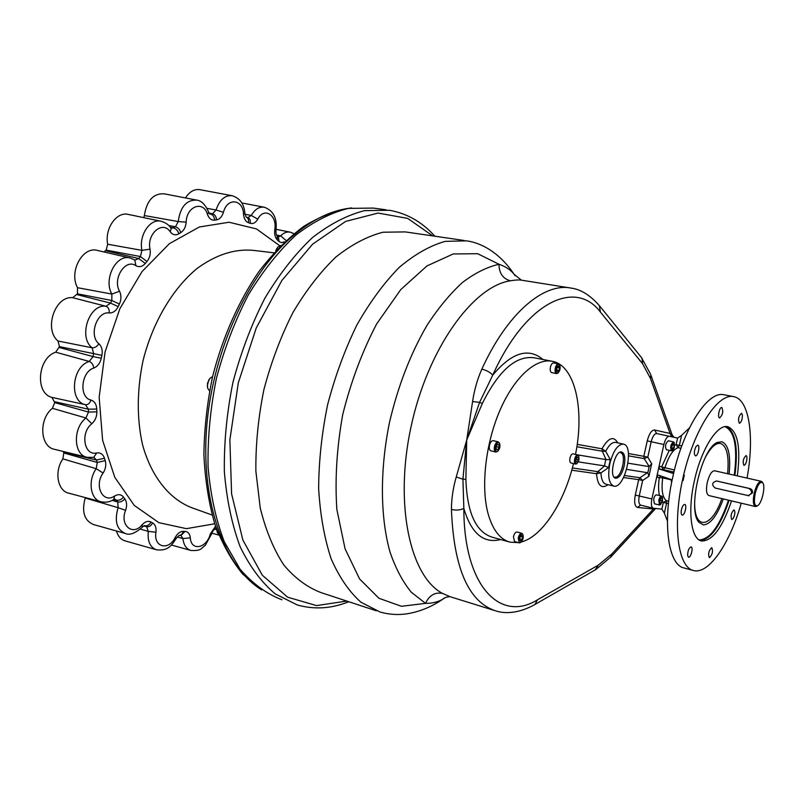 <?xml version="1.0" encoding="UTF-8"?>
<svg xmlns="http://www.w3.org/2000/svg" width="804" height="804" viewBox="0 0 804 804"><rect width="100%" height="100%" fill="white"/><g stroke="black" fill="none" stroke-linecap="round" stroke-linejoin="round"><path stroke-width="1.21" d="M116.49 530.992C117.997 536.358 120.901 539.665 125.213 540.911L156.197 549.705M85.345 497.606L85.204 498.018C81.505 511.826 84.309 520.68 93.626 524.59L125.002 533.374M63.245 451.466L63.807 452.953L62.873 458.873C54.019 471.646 57.586 491.053 68.943 493.234L100.751 501.706M77.516 287.701L111.867 294.063C103.143 279.239 116.278 253.712 130.188 258.044L97.495 250.446C82.701 245.893 68.631 271.792 77.516 287.701L77.425 293.822L72.682 297.691C55.094 295.5 43.587 329.268 58.019 341.007L59.456 346.604L55.697 352.182C37.617 357.981 34.783 393.246 51.918 397.387L54.752 402.623L52.381 408.311C38.391 419.427 40.099 447.024 54.702 449.376L86.963 457.265M160.941 221.231L128.429 214.447C116.701 211.211 104.46 228.547 107.686 244.245L106.148 250.114L103.967 251.953M196.327 200.045L164.076 193.794C153.323 193.342 146.75 200.588 144.348 215.542L143.886 217.673M231.984 195.694L200.085 189.704C194.417 188.829 189.543 191.583 185.463 197.945M180.92 535.484L182.93 538.579L177.151 536.992M276.556 235.029L280.666 235.884L278.345 236.889M244.969 214.246L251.27 215.462L247.853 217.633M207.08 208.357L216.055 210.005L212.568 213.784L209.08 213.11M144.348 215.542L178.227 221.562L175.503 226.798L168.78 225.542M107.686 244.245L141.956 250.345L140.419 256.536L106.148 250.114M134.75 259.923L135.906 265.682C125.514 258.215 112.248 278.686 119.545 291.219L111.867 294.063L111.806 300.485L77.425 293.822M58.019 341.007L92.118 347.79L93.626 353.619L59.456 346.604M51.918 397.387L85.475 404.683L88.38 409.176L54.712 401.749M54.752 402.623L88.48 412.05L96.852 411.849C96.882 416.683 95.204 420.653 91.827 423.738C80.048 432.753 84.108 456.2 96.691 452.943L93.656 457.466M59.265 347.499L93.003 356.574L89.264 361.448C91.726 362.463 93.244 364.654 93.837 368.021C80.993 371.8 78.762 397.648 91.003 400.07C94.54 401.276 96.46 404.281 96.761 409.065L88.38 409.176L88.48 412.05L85.958 418L91.827 423.738M96.691 452.943C100.45 452.451 103.053 454.22 104.48 458.24L96.5 460.039L93.937 457.406L87.284 457.335C73.536 455.164 72.491 428.251 85.958 418L52.381 408.311M112.198 500.389L117.716 501.957C120.288 502.359 122.65 501.324 124.811 498.842L123.535 497.143C121.203 494.329 118.258 493.937 114.701 495.967L113.686 499.545M114.771 499.073L116.379 500.209L113.726 499.525M143.695 525.906L146.629 526.721C149.092 527.072 151.082 525.806 152.609 522.912C155.333 524.61 156.448 527.715 155.946 532.238C153.303 547.333 168.75 551.122 175.232 537.404L176.146 538.559M209.532 213.814L210.628 214.045C213.02 214.819 214.356 216.849 214.628 220.125L216.497 219.864C216.266 216.588 214.959 214.557 212.568 213.784L209.733 214.025M170.277 227.251L173.553 227.964C176.076 228.758 177.845 230.688 178.88 233.773L180.759 232.637C179.764 229.532 178.016 227.582 175.503 226.798L171.282 228.406M105.625 250.717L138.7 258.546L145.303 263.471L146.961 261.521L140.419 256.536L138.7 258.546L134.992 260.074L130.188 258.044M77.033 294.626L110.55 303.128L118.198 306.605L119.414 304.053L111.806 300.485L110.55 303.128L106.038 306.294C108.399 307.249 109.465 309.47 109.213 312.967C113.002 313.068 115.997 310.947 118.198 306.605M91.003 400.07C89.837 403.357 87.988 404.894 85.475 404.683C68.853 401.518 71.827 366.473 89.264 361.448L55.697 352.182M386.101 209.814L373.378 208.085L348.454 208.387C330.987 212.708 313.449 221.623 295.842 235.12C278.586 251.22 262.707 271.229 248.205 295.148C234.929 320.907 224.326 348.655 216.417 378.382C210.336 408.543 207.563 438.079 208.075 467.003C210.487 494.812 215.884 519.696 224.246 541.675L240.054 569.142C252.627 583.684 266.576 593.885 281.902 599.754M599.302 305.53L600.427 312.103C575.654 278.697 525.645 301.641 492.741 375.156L479.576 402.372L466.712 439.999L472.591 401.548C474.27 390.121 477.355 379.317 481.847 369.136C486.661 370.342 490.299 372.352 492.741 375.156C511.666 352.494 528.409 347.278 542.991 359.509M472.591 401.548L479.576 402.372L482.35 403.437L466.712 439.999L462.923 479.174L465.878 479.375L466.712 439.999L456.24 476.993C453.094 487.877 451.486 498.711 451.426 509.485C456.26 510.52 460.401 510.148 463.838 508.369L462.923 479.174L456.24 476.993M578.307 461.878L604.628 465.918L608.608 467.546L610.336 459.697L605.683 451.285C609.01 444.893 612.357 441.939 615.723 442.401L623.442 444.12C634.838 445.707 624.678 489.546 613.723 486.068C608.879 483.757 607.573 476.3 609.804 463.707C613.261 450.773 617.804 444.24 623.442 444.12M604.628 465.918L597.844 471.646L600.94 472.923L608.608 467.546M653.672 508.289L653.421 509.002L637.512 507.445C634.748 506.45 634.004 502.319 635.291 495.063L638.688 479.656L642.657 480.48L639.964 477.737L624.517 475.506M500.661 539.534C483.526 543.826 471.244 533.434 463.838 508.369C463.767 586.669 500.51 622.929 537.454 599.814L598.236 565.182L611.754 554.026L653.421 509.002L655.18 508.44M672.074 434.683L673.953 437.286L672.415 435.657M649.19 466.511L651.692 463.777L648.949 476.209L647.813 472.762L649.19 466.511L644.185 458.602L647.803 457.144L651.2 441.728C652.617 436.351 654.446 433.627 656.697 433.547L677.571 438.079L681.571 435.376L689.52 427.818M733.529 396.583L723.369 394.643C708.093 391.468 684.958 425.879 674.164 470.973L672.466 473.244L659.501 469.054L659.079 466.24L656.657 477.234L658.174 475.063L671.089 479.516L671.611 482.5C662.607 526.992 669.069 565.353 684.134 567.996L693.128 570.418M747.047 478.099C754.413 438.12 749.67 401.256 734.886 396.925L733.72 396.623C718.083 392.714 694.093 429.205 683.219 476.772C672.144 524.278 677.752 567.363 693.55 570.528C708.786 574.729 730.002 543.313 741.228 503.193M671.662 482.169L674.064 471.305M667.451 521.072L664.375 513.153L661.883 509.103L653.26 508.239L640.728 505.143C638.798 504.188 638.316 501.103 639.26 495.877L642.657 480.48L648.949 476.209M123.535 497.143C121.344 499.596 118.962 500.611 116.379 500.209L117.716 501.957L118.118 507.696L125.595 510.319C119.434 525.213 132.801 536.489 142.117 524.771C145.122 521.555 148.077 520.64 150.981 522.027C149.423 524.901 147.403 526.168 144.941 525.806L146.629 526.721L148.308 531.374L155.946 532.238M175.232 537.404C177.453 533.444 180.126 531.424 183.262 531.364C182.548 533.956 181.171 535.303 179.121 535.424L176.207 538.459C171.694 545.092 168.528 551.112 156.609 549.825C150.127 547.484 147.363 541.333 148.308 531.374L140.409 529.112M216.497 219.864C219.753 219.231 222.065 216.698 223.442 212.296L216.055 210.005C219.492 199.804 224.889 195.05 232.235 195.744C239.974 198.216 244.195 204.136 244.888 213.502L243.532 214.246C243.974 218.768 245.642 221.592 248.526 222.748C248.938 219.864 248.134 217.954 246.114 217.03L247.933 217.653C249.893 218.608 250.647 220.497 250.215 223.311C253.159 224.115 255.682 222.728 257.782 219.16L251.27 215.462C254.908 209.231 259.27 206.497 264.365 207.251C273.41 210.678 277.279 218.256 275.973 229.984L274.777 229.733C274.254 234.215 275.119 237.632 277.4 239.984L277.068 235.683L278.244 236.798M208.678 212.085L207.482 214.427C208.98 218.517 211.362 220.417 214.628 220.125M207.482 214.427C203.603 200.146 186.518 206.025 186.176 222.155L178.227 221.562C180.277 206.96 186.397 199.804 196.578 200.095C201.362 200.518 205.422 204.618 208.779 212.397L209.713 214.015M171.262 228.406L170.167 231.773C172.669 234.929 175.573 235.592 178.88 233.773M170.629 227.713L170.87 228.065C168.92 224.879 165.674 222.618 161.122 221.271C150.077 218.185 138.589 235.401 141.956 250.345L150.036 249.15C146.519 233.813 162.78 220.075 170.167 231.773M109.213 312.967C96.872 310.937 88.52 335.74 98.912 343.73C97.013 346.624 94.751 347.971 92.118 347.79C77.968 337.047 89.314 303.43 106.038 306.294L72.682 297.691M101.887 355.398L93.626 353.619L93.003 356.574L101.284 358.252L101.887 355.398C102.781 350.423 101.786 346.534 98.912 343.73M105.234 460.602L97.284 462.481L96.219 468.702L103.103 473.043C105.676 468.923 106.389 464.782 105.234 460.602L104.48 458.24M142.117 524.771L142.368 527.122M85.204 498.018L118.118 507.696C114.228 521.082 116.67 529.675 125.434 533.494C129.645 535.494 135.353 533.303 142.549 526.911L144.388 525.575M114.711 499.063L114.017 499.334C110.339 501.897 106.058 502.721 101.173 501.817C90.46 499.807 87.495 480.782 96.219 468.702L62.873 458.873M63.807 452.953L97.284 462.481L96.5 460.039L63.556 452.21M190.327 537.846C191.04 551.574 206.859 548.278 210.256 534.057L211.462 534.168L205.211 545.434C201 548.127 202.065 551.021 190.88 550.449C186.337 549.062 183.684 545.102 182.93 538.579L190.327 537.846C189.834 533.846 188.066 531.705 185.041 531.424L180.98 535.484M180.96 535.484L179.061 535.424M216.196 528.027L215.01 529.112C213.844 529.404 212.658 531.082 211.462 534.168L211.472 534.117M216.387 528.57L214.708 529.233M286.093 240.476L280.666 235.884C283.701 232.768 286.877 231.522 290.194 232.145L293.952 233.673M284.606 241.863L281.551 242.637L279.109 241.582L278.375 236.929M276.827 235.461L277.068 235.683C276.244 235.301 275.872 233.401 275.973 229.984M216.809 529.715L214.809 529.203M244.878 213.341L246.114 217.03M620.025 452.21L622.145 453.657C625.502 458.29 621.824 474.189 616.769 476.913L614.186 477.295M620.829 451.979L622.266 453.858M616.929 476.812L614.809 477.857M755.177 493.525C757.639 484.641 760.172 481.104 762.795 482.933C765.78 486.42 761.75 503.867 757.519 505.726C754.453 506.329 753.67 502.259 755.177 493.525M749.047 495.787L715.208 488.058C711.45 484.892 711.892 482.531 716.535 480.983L748.956 488.41C752.815 491.576 752.403 493.968 747.69 495.596M757.177 505.967L755.418 506.54C753.157 505.284 752.745 500.882 754.182 493.314C756.192 485.536 758.554 481.526 761.257 481.294L762.604 482.611M748.263 495.676L752.443 492.912C752.775 490.711 751.941 489.264 749.951 488.581L748.956 488.41M716.575 480.983L749.7 488.52M761.257 481.294L714.575 470.772C711.701 470.953 709.259 474.852 707.269 482.48C705.892 489.907 706.414 494.259 708.857 495.545L755.418 506.54M723.319 498.962C717.078 515.736 710.424 524.389 703.369 524.922L698.927 522.288C687.159 510.359 701.52 448.15 717.379 442.421L721.821 441.738C728.494 444.592 730.916 455.365 729.087 474.048M659.903 500.53L661.019 498.118L662.144 498.259L662.144 500.822L661.029 503.224L659.913 503.083L659.903 500.53M659.913 502.952L661.029 503.224M660.014 500.299L662.144 500.822M672.325 444.893L673.601 443.667L674.224 445.326L673.591 448.19L672.315 449.426L671.682 447.778L672.325 444.893L674.224 445.326M671.682 447.778L673.591 448.19M731.529 500.902C722.354 527.826 712.354 541.182 701.53 540.971C691.128 539.263 687.41 511.284 694.385 480.812C701.138 449.185 717.449 423.628 727.921 426.713C737.811 431.195 740.936 447.587 737.318 475.898M709.47 557.654C712.434 554.619 713.208 551.293 711.811 547.695L711.691 547.675C708.726 550.69 707.942 554.016 709.339 557.634L709.47 557.654M733.328 518.319C735.107 514.258 735.348 511.444 734.062 509.897L733.992 509.877C731.148 512.771 730.404 516.017 731.751 519.615L733.328 518.319M746.635 460.792C747.187 457.828 747.006 456.079 746.072 455.566L746.072 455.566C743.228 458.37 742.504 461.627 743.891 465.335C744.956 465.255 745.871 463.747 746.635 460.792M742.424 415.085L741.499 413.256C738.554 416.14 737.841 419.497 739.358 423.306C741.308 422.391 742.323 419.648 742.424 415.085M721.881 407.507L721.831 407.487C719.49 406.744 717.168 417.678 719.62 417.919C722.716 415.035 723.469 411.558 721.881 407.507M696.043 446.431C694.013 450.893 693.792 454.029 695.4 455.828C697.872 456.632 700.364 445.456 697.782 445.165L696.043 446.431M681.47 509.555C680.887 512.671 681.129 514.51 682.204 515.062C684.646 515.897 687.309 504.781 684.747 504.45L684.656 504.44C683.37 504.621 682.305 506.329 681.47 509.555M687.651 555.664L688.536 557.192C690.847 558.016 693.54 547.222 691.118 546.891L690.978 546.871C688.787 548.147 687.671 551.082 687.651 555.664M662.546 500.872L662.416 497.073C660.396 494.148 657.511 506.229 660.637 504.51L662.546 500.872M672.084 450.461L673.28 449.727L674.315 447.486L674.335 442.853C672.657 440.18 669.732 450.049 672.084 450.461M662.265 496.802L661.591 496.098C660.466 496.138 659.521 497.555 658.788 500.329L659.461 505.012L660.355 504.711M674.174 442.572L673.511 441.898C670.626 444.401 669.963 447.386 671.501 450.853L672.405 450.521M673.511 441.898L668.365 440.773C665.481 443.275 664.818 446.25 666.365 449.717L671.501 450.853M661.591 496.098L656.486 494.862C655.35 494.912 654.406 496.319 653.672 499.083L654.366 503.766L659.461 505.012M660.586 475.898L659.31 477.626L656.657 477.234L651.863 498.942C650.908 504.188 651.371 507.294 653.26 508.239M656.697 433.547L669.34 436.27C667.119 436.351 665.3 439.105 663.883 444.511L659.079 466.24L674.405 470.008M559.634 365.046L558.589 363.87L553.634 362.905C552.247 362.905 551.182 364.312 550.428 367.147C549.916 370.202 550.328 372.031 551.675 372.634L556.529 373.589L558.076 372.905M578.689 455.938L577.754 454.913L573.101 453.828C571.785 453.838 570.739 455.255 569.986 458.079C569.513 460.813 569.835 462.441 570.971 462.973L575.624 464.069L576.9 463.576M522.901 534.61L521.816 533.303L517.052 531.997C515.505 531.987 514.309 533.554 513.444 536.68L514.51 541.554L519.233 542.871M498.219 441.828L493.224 440.662C491.586 440.632 490.339 442.2 489.485 445.346C488.973 448.381 489.415 450.21 490.832 450.833L495.827 452.029L497.676 451.245C499.817 448.964 500.44 446.331 499.525 443.346L498.219 441.828C496.591 441.808 495.344 443.376 494.49 446.532C493.978 449.577 494.42 451.406 495.827 452.029M575.513 454.391C584.719 409.457 575.081 365.408 552.388 361.318C535.866 357.82 514.098 377.297 499.746 410.804C485.375 444.25 480.722 487.304 488.189 514.098C492.862 530.137 500.178 539.504 510.148 542.177L518.258 542.599M521.213 542.007C542.127 536.831 564.177 502.55 573.503 463.566M497.766 449.737L496.299 449.506L496.118 446.833L497.415 444.391L498.872 444.622L499.053 447.295L497.766 449.737L496.289 449.386M496.269 446.642L499.053 447.295M499.244 442.682L499.525 443.346C497.967 441.828 496.581 442.954 495.364 446.712C494.902 450.441 495.676 451.959 497.666 451.245L497.123 451.707M522.55 536.891L521.947 539.675L520.479 541.022L519.625 539.584L520.228 536.791L521.695 535.454L522.55 536.891L520.68 536.379M519.736 539.072L521.947 539.675M521.816 533.303C520.288 533.293 519.093 534.861 518.228 537.997L519.284 542.881L520.781 542.338M520.168 542.459L520.922 542.228C523.022 540.067 523.685 537.544 522.922 534.67C520.811 530.931 516.781 542.308 520.168 542.459M577.121 457.225L578.307 457.416L578.388 459.798L577.302 461.998L576.116 461.818L576.026 459.426L577.121 457.225M576.116 461.717L577.302 461.998M576.106 459.265L578.388 459.798M577.754 454.913C576.438 454.923 575.403 456.34 574.649 459.164C574.167 461.908 574.488 463.546 575.624 464.069M578.991 459.898L578.779 456.119C576.327 452.582 573.312 465.556 577.071 463.436L578.991 459.898M556.649 369.92L557.262 367.116L558.679 366.021L559.483 367.74L558.87 370.533L557.453 371.629L556.649 369.92M556.75 370.121L558.87 370.533M557.222 367.297L559.483 367.74M558.509 363.85C557.122 363.85 556.056 365.267 555.303 368.101C554.79 371.157 555.202 372.996 556.529 373.589M558.991 364.584C555.855 363.669 554.659 375.287 558.137 372.845C560.117 370.584 560.629 368.021 559.695 365.157L558.991 364.584M569.745 287.872L521.766 280.214C519.374 279.722 515.575 279.923 510.369 280.797C502.862 278.697 499.063 273.189 498.993 264.275C505.626 266.536 510.661 269.883 514.108 274.295L515.012 275.682M444.532 598.055L443.034 599.07C438.039 601.985 432.2 603.422 425.527 603.372C429.266 595.302 434.944 591.995 442.542 593.432L450.109 596.699L493.827 610.306M521.314 280.134L514.108 274.295C499.927 253.149 482.098 243.009 466.662 240.848L445.165 241.371C430.009 245.662 414.683 254.345 399.196 267.42C383.96 282.948 369.84 302.183 356.825 325.097C344.826 349.74 335.097 376.212 327.66 404.523C321.791 433.185 318.786 461.205 318.645 488.551C320.183 514.801 324.344 538.218 331.147 558.8C339.258 577.272 349.177 591.734 360.895 602.186L379.98 611.985C388.402 614.397 396.925 615.07 405.548 614.015C418.633 612.166 431.125 607.191 443.034 599.07L443.034 599.07C443.898 597.925 446.16 597.101 449.818 596.628M207.261 386.171L208.799 379.8M209.532 390.925L207.623 388.121L207.482 383.176L209.965 378.262L212.568 376.664M216.899 530.439L216.839 529.816M218.618 534.449L217.16 532.077L216.889 529.936M275.782 250.798L276.857 248.436M275.953 250.607L277.812 247.079L280.887 245.481M624.165 465.998C622.035 474.058 619.191 478.129 615.633 478.229C608.538 477.315 614.909 449.778 621.703 452.009C624.758 453.496 625.582 458.159 624.165 465.998M577.614 454.883L606.015 459.576L610.336 459.697M576.85 446.753L602.327 451.235L605.683 451.285L601.975 448.793C608.337 437.647 613.613 435.667 617.804 442.863M671.641 436.773L670.094 433.477L672.335 435.416L650.868 375.026L650.426 378.362L670.094 433.477L654.597 429.989C651.582 430.07 649.129 433.698 647.24 440.873L643.833 456.31L628.406 453.536M626.688 469.355L647.813 472.762M628.014 463.164L648.858 466.591M613.663 486.058L606.045 484.219C602.99 483.284 601.281 479.516 600.94 472.923L596.508 473.697L571.755 470.199M572.368 467.958L597.844 471.646L596.508 473.697C597.593 485.556 601.452 489.224 608.075 484.701M647.542 472.581L639.964 477.737L638.688 479.656L623.562 477.516M635.291 495.063L651.863 498.942M637.512 507.445L640.567 505.113M684.284 475.144L683.139 480.551M464.199 240.486L405.347 231.914L383.036 232.215C367.378 236.245 351.629 244.537 335.801 257.089C320.273 272.033 305.952 290.566 292.857 312.686C280.827 336.484 271.189 362.091 263.933 389.498C258.295 417.286 255.602 444.481 255.863 471.094L260.245 508.007C265.782 530.389 273.611 549.353 283.742 564.9C294.917 578.187 307.369 587.433 321.108 592.628L376.352 610.799M273.923 252.828L253.34 250.366C234.808 248.637 216.065 254.657 197.101 268.456C172.689 288.566 152.539 322.474 143.001 360.835C136.901 390.422 136.72 418.271 142.459 444.381C151.393 477.315 170.277 500.088 193.121 508.218L212.105 515.012M279.702 245.712L256.466 228.919L229.07 222.246L199.291 226.999L169.423 243.652L142.057 271.541L119.856 308.716L105.063 351.961L99.163 397.266L102.621 440.351L114.811 477.365L134.238 505.384L158.87 522.67L186.427 528.66L214.738 523.756M260.034 588.88C224.668 565.574 201.502 504.289 206.407 430.693C211.291 357.167 244.637 280.777 287.048 241.13C307.992 221.793 328.886 210.809 349.74 208.176M180.759 232.637C183.965 230.487 185.774 226.999 186.176 222.155M146.961 261.521C149.745 258.004 150.77 253.883 150.036 249.15M135.906 265.682C139.223 267.451 142.358 266.717 145.303 263.471M119.414 304.053C121.394 299.54 121.434 295.259 119.545 291.219M93.837 368.021C97.636 366.413 100.128 363.157 101.284 358.252M96.761 409.065L96.852 411.849M103.103 473.043C93.706 485.907 103.193 504.128 114.701 495.967M125.595 510.319C127.163 505.726 126.901 501.897 124.811 498.842M150.981 522.027L152.609 522.912M183.262 531.364L185.041 531.424M215.562 526.218L210.256 534.057M278.737 241.25L277.4 239.984M274.777 229.733C277.491 215.201 264.104 206.517 257.782 219.16M250.215 223.311L248.526 222.748M243.532 214.246C243.14 199.08 227.17 197.201 223.442 212.296M748.966 495.787L748.363 495.696M717.56 481.154L716.776 481.023M727.61 473.717C729.218 456.169 726.876 446.079 720.575 443.446C715.771 442.672 710.656 447.386 705.249 457.566M694.646 503.324C694.706 531.625 712.203 527.213 721.841 498.611M728.474 500.178C719.952 525.334 710.475 538.579 700.043 539.916L698.897 539.765M725.107 426.663C734.725 431.366 737.781 447.557 734.263 475.214M729.107 500.329C720.505 525.756 710.937 539.162 700.405 540.529L700.214 540.519M726.615 426.562C735.62 432.25 738.384 448.511 734.886 475.355M673.782 472.069L663.501 469.707L664.898 467.838C668.616 456.25 672.998 449.526 678.053 447.667L679.35 445.406L676.114 444.712L678.053 447.667L680.938 448.29M681.792 445.939L679.35 445.406L681.571 435.376M668.456 503.605L666.586 503.153L666.345 500.661L668.707 501.234M659.481 495.586C658.365 490.721 658.305 484.732 659.31 477.626L662.687 477.857L662.727 476.631M664.375 513.153L666.586 503.153L663.34 502.49L666.345 500.661C662.426 497.385 661.21 489.787 662.687 477.857L671.481 479.908M659.501 469.054L663.501 469.707L661.722 466.692L669.27 450.361M662.345 501.646L663.34 502.49L661.883 509.103M677.571 438.079L676.114 444.712L674.717 445.235M348.805 601.734C331.439 608.698 314.233 609.754 297.178 604.93L275.139 593.834C261.511 582.337 249.843 566.649 240.155 546.75C231.934 524.66 226.668 499.606 224.356 471.606C223.944 442.471 226.818 412.693 232.959 382.282C240.929 352.293 251.551 324.293 264.838 298.304C279.32 274.154 295.158 253.943 312.344 237.682C329.861 224.035 347.298 215.02 364.644 210.628L389.357 210.256C407.065 213.412 422.231 222.065 434.843 236.215M482.35 403.437C498.661 370.644 515.897 355.418 534.077 357.78L552.057 361.257M509.284 541.936L492.179 537.183C475.878 531.997 467.114 512.731 465.878 479.375M577.212 444.351L601.975 448.793L602.327 451.235L606.015 459.576M600.427 312.103L642.557 363.679L650.426 378.362M537.454 599.814L534.941 604.467C518.892 613.552 505.063 613.874 496.028 610.99C468.662 602.286 453.798 568.448 451.426 509.485M481.847 369.136C507.384 312.897 544.097 282.405 571.141 288.103C580.94 289.36 590.508 295.41 599.874 306.234L641.964 358.142L642.557 363.679M442.542 593.432C410.191 576.518 394.131 504.641 411.025 426.803C427.668 348.936 472.893 286.314 510.369 280.797M425.527 603.372L401.477 606.296L378.945 598.287L359.589 578.96L345.067 548.82L336.856 509.434C334.836 479.355 336.786 447.717 342.735 414.542C350.926 381.709 362.232 351.509 376.634 323.962L400.754 289.601L426.964 265.923L453.215 253.963L477.697 253.712L498.993 264.275C487.083 266.988 474.923 273.048 462.491 282.445C450.129 293.741 438.311 308.032 427.035 325.298C410.532 353.659 398.03 386 389.518 422.321C379.739 470.139 380.212 517.354 390.051 552.177C395.689 568.508 402.774 581.865 411.316 592.257L425.527 603.372M604.427 465.918L605.834 459.516M628.527 455.848L644.185 458.602L643.833 456.31L647.803 457.144L651.692 463.777M663.883 444.511L647.24 440.873M656.687 433.547L654.597 429.989M611.754 554.026L610.437 557.463M598.236 565.182L595.091 569.966M655.662 508.49L610.899 556.951L595.794 569.554L534.218 604.879M650.617 374.302L641.411 357.468M432.723 235.904L407.688 218.397L378.091 213.05L345.63 221.422L312.625 244.155L281.862 280.485L256.225 328.022L238.306 382.815L229.874 439.848L231.582 493.837L242.898 540.107L262.295 575.202L287.621 597.191L316.535 605.593L346.775 601.07M351.629 207.894C335.7 210.437 319.721 216.608 303.711 226.406C287.912 238.225 272.958 253.32 258.848 271.662C238.607 301.219 222.527 337.509 212.568 376.694C207.09 403.085 204.206 429.145 203.894 454.883C205.1 479.908 208.749 502.972 214.849 524.097C222.216 543.725 231.502 560.388 242.707 574.086L261.531 589.935M190.528 550.358L171.423 545.022M264.154 207.211L241.813 202.95M290.043 232.115L276.063 229.311M218.879 535.092L211.784 533.193M622.145 453.657L621.864 453.084M616.769 476.913L616.256 477.305M762.795 482.933L762.292 482.058M757.519 505.726L756.685 506.299M698.927 522.288L697.671 520.309M715.51 443.567L717.379 442.421M662.416 497.073L662.124 496.51M660.637 504.51L660.124 504.872M674.335 442.853L674.033 442.3M672.667 450.33L672.164 450.702M522.922 534.67L522.65 534.017M520.922 542.228L520.369 542.65M578.779 456.119L578.488 455.496M577.071 463.436L576.538 463.858M559.695 365.157L559.383 364.534M558.137 372.845L557.614 373.307"/></g></svg>
